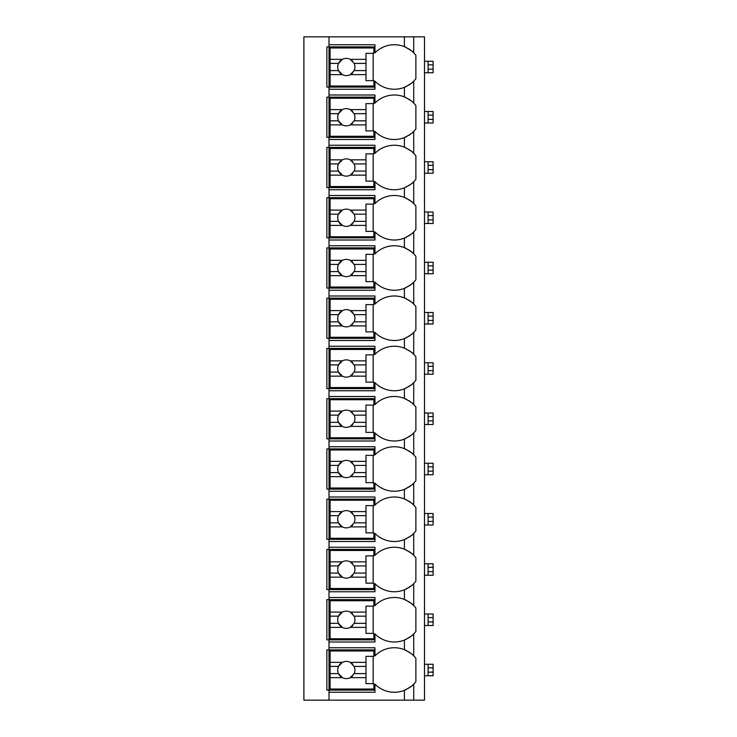 <?xml version="1.0" encoding="UTF-8"?>
<svg xmlns="http://www.w3.org/2000/svg" width="737" height="737" viewBox="0 0 737 737"><rect width="100%" height="100%" fill="white"/><g stroke="black" fill="none" stroke-linecap="round" stroke-linejoin="round"><path stroke-width="1.11" d="M424.494 36.85L303.893 36.85L303.893 700.15L424.494 700.15L424.494 36.85M408.694 85.17A27.278 27.278 0 0 0 413.724 81.171C413.485 82.083 410.38 84.138 404.392 87.335A27.278 27.278 0 0 1 374.958 81.171L374.958 89.251L329.015 89.251L329.015 87.104L326.869 87.104L326.869 46.901L374.958 46.901M408.694 135.424A27.278 27.278 0 0 0 413.724 131.416C413.485 132.338 410.38 134.392 404.392 137.589A27.278 27.278 0 0 1 374.958 131.416L374.958 139.505L329.015 139.505L329.015 137.349L326.869 137.349L326.869 97.146L329.015 97.146L329.015 94.999L374.958 94.999L374.958 103.079A27.278 27.278 0 0 1 404.392 96.916C410.38 100.112 413.485 102.167 413.724 103.079A27.278 27.278 0 0 0 408.694 99.08M408.694 185.669A27.278 27.278 0 0 0 413.724 181.671C413.485 182.583 410.38 184.637 404.392 187.834A27.278 27.278 0 0 1 374.958 181.671L374.958 189.75L329.015 189.75L329.015 187.603L326.869 187.603L326.869 147.4L329.015 147.4L329.015 145.244L374.958 145.244L374.958 153.333A27.278 27.278 0 0 1 404.392 147.17C410.38 150.357 413.485 152.412 413.724 153.333A27.278 27.278 0 0 0 408.694 149.325M408.694 235.923A27.278 27.278 0 0 0 413.724 231.925C413.485 232.837 410.38 234.891 404.392 238.088A27.278 27.278 0 0 1 374.958 231.925L374.958 240.004L329.015 240.004L329.015 237.848L326.869 237.848L326.869 197.654L329.015 197.654L329.015 195.498L374.958 195.498L374.958 203.578A27.278 27.278 0 0 1 404.392 197.415C410.38 200.611 413.485 202.666 413.724 203.578A27.278 27.278 0 0 0 408.694 199.58M408.694 286.168A27.278 27.278 0 0 0 413.724 282.17C413.485 283.082 410.38 285.136 404.392 288.333A27.278 27.278 0 0 1 374.958 282.17L374.958 290.249L329.015 290.249L329.015 288.103L326.869 288.103L326.869 247.899L329.015 247.899L329.015 245.743L374.958 245.743L374.958 253.832A27.278 27.278 0 0 1 404.392 247.669C410.38 250.856 413.485 252.911 413.724 253.832A27.278 27.278 0 0 0 408.694 249.834M408.694 336.422A27.278 27.278 0 0 0 413.724 332.424C413.485 333.336 410.38 335.39 404.392 338.587A27.278 27.278 0 0 1 374.958 332.424L374.958 340.503L329.015 340.503L329.015 338.347L326.869 338.347L326.869 298.153L329.015 298.153L329.015 295.998L374.958 295.998L374.958 304.077A27.278 27.278 0 0 1 404.392 297.914C410.38 301.111 413.485 303.165 413.724 304.077A27.278 27.278 0 0 0 408.694 300.079M408.694 386.676A27.278 27.278 0 0 0 413.724 382.669C413.485 383.581 410.38 385.635 404.392 388.832A27.278 27.278 0 0 1 374.958 382.669L374.958 390.757L329.015 390.757L329.015 388.602L326.869 388.602L326.869 348.398L329.015 348.398L329.015 346.243L374.958 346.243L374.958 354.331A27.278 27.278 0 0 1 404.392 348.168C410.38 351.356 413.485 353.41 413.724 354.331A27.278 27.278 0 0 0 408.694 350.333M408.694 436.921A27.278 27.278 0 0 0 413.724 432.923C413.485 433.835 410.38 435.889 404.392 439.086A27.278 27.278 0 0 1 374.958 432.923L374.958 441.002L329.015 441.002L329.015 438.847L326.869 438.847L326.869 398.653L329.015 398.653L329.015 396.497L374.958 396.497L374.958 404.576A27.278 27.278 0 0 1 404.392 398.413C410.38 401.61 413.485 403.664 413.724 404.576A27.278 27.278 0 0 0 408.694 400.578M408.694 487.175A27.278 27.278 0 0 0 413.724 483.168C413.485 484.089 410.38 486.144 404.392 489.331A27.278 27.278 0 0 1 374.958 483.168L374.958 491.257L329.015 491.257L329.015 489.101L326.869 489.101L326.869 448.897L329.015 448.897L329.015 446.751L374.958 446.751L374.958 454.83A27.278 27.278 0 0 1 404.392 448.667C410.38 451.855 413.485 453.918 413.724 454.83A27.278 27.278 0 0 0 408.694 450.832M408.694 537.42A27.278 27.278 0 0 0 413.724 533.422C413.485 534.334 410.38 536.389 404.392 539.585A27.278 27.278 0 0 1 374.958 533.422L374.958 541.502L329.015 541.502L329.015 539.346L326.869 539.346L326.869 499.152L329.015 499.152L329.015 496.996L374.958 496.996L374.958 505.075A27.278 27.278 0 0 1 404.392 498.912C410.38 502.109 413.485 504.163 413.724 505.075A27.278 27.278 0 0 0 408.694 501.077M408.694 587.675A27.278 27.278 0 0 0 413.724 583.667C413.485 584.588 410.38 586.643 404.392 589.83A27.278 27.278 0 0 1 374.958 583.667L374.958 591.756L329.015 591.756L329.015 589.6L326.869 589.6L326.869 549.397L329.015 549.397L329.015 547.25L374.958 547.25L374.958 555.329A27.278 27.278 0 0 1 404.392 549.166C410.38 552.363 413.485 554.417 413.724 555.329A27.278 27.278 0 0 0 408.694 551.331M408.694 637.92A27.278 27.278 0 0 0 413.724 633.921C413.485 634.833 410.38 636.888 404.392 640.084A27.278 27.278 0 0 1 374.958 633.921L374.958 642.001L329.015 642.001L329.015 639.854L326.869 639.854L326.869 599.651L329.015 599.651L329.015 597.495L374.958 597.495L374.958 605.584A27.278 27.278 0 0 1 404.392 599.411C410.38 602.608 413.485 604.662 413.724 605.584A27.278 27.278 0 0 0 408.694 601.576M408.694 688.174A27.278 27.278 0 0 0 413.724 684.166C413.485 685.088 410.38 687.142 404.392 690.339A27.278 27.278 0 0 1 374.958 684.166L374.958 692.255L329.015 692.255L329.015 690.099L326.869 690.099L326.869 649.896L329.015 649.896L329.015 647.749L374.958 647.749L374.958 655.829A27.278 27.278 0 0 1 404.392 649.666C410.38 652.862 413.485 654.917 413.724 655.829A27.278 27.278 0 0 0 408.694 651.83M374.958 87.104L329.015 87.104L329.015 44.745L374.958 44.745L374.958 52.834A27.278 27.278 0 0 1 404.392 46.661C410.38 49.858 413.485 51.912 413.724 52.834A27.278 27.278 0 0 0 408.694 48.826M329.015 692.255L329.015 700.15M329.015 642.001L329.015 647.749M329.015 591.756L329.015 597.495M329.015 541.502L329.015 547.25M329.015 491.257L329.015 496.996M329.015 441.002L329.015 446.751M329.015 390.757L329.015 396.497M329.015 340.503L329.015 346.243M329.015 290.249L329.015 295.998M329.015 240.004L329.015 245.743M329.015 189.75L329.015 195.498M329.015 139.505L329.015 145.244M329.015 89.251L329.015 94.999M329.015 36.85L329.015 44.745M374.958 690.099L329.015 690.099L329.015 649.896L374.958 649.896M406.603 650.66A27.278 27.278 0 0 0 404.392 649.666L404.392 640.084A27.278 27.278 0 0 0 406.603 639.09M404.392 700.15L404.392 690.339A27.278 27.278 0 0 0 406.603 689.344M413.724 700.15L413.724 684.166A27.278 27.278 0 0 0 415.88 681.716L415.88 658.279A27.278 27.278 0 0 0 413.724 655.829L413.724 633.921A27.278 27.278 0 0 0 415.88 631.471L415.88 608.034A27.278 27.278 0 0 0 413.724 605.584L413.724 583.667A27.278 27.278 0 0 0 415.88 581.217L415.88 557.78A27.278 27.278 0 0 0 413.724 555.329L413.724 533.422A27.278 27.278 0 0 0 415.88 530.972L415.88 507.535A27.278 27.278 0 0 0 413.724 505.075L413.724 483.168A27.278 27.278 0 0 0 415.88 480.717L415.88 457.281A27.278 27.278 0 0 0 413.724 454.83L413.724 432.923A27.278 27.278 0 0 0 415.88 430.472L415.88 407.036A27.278 27.278 0 0 0 413.724 404.576L413.724 382.669A27.278 27.278 0 0 0 415.88 380.218L415.88 356.782A27.278 27.278 0 0 0 413.724 354.331L413.724 332.424A27.278 27.278 0 0 0 415.88 329.964L415.88 306.528A27.278 27.278 0 0 0 413.724 304.077L413.724 282.17A27.278 27.278 0 0 0 415.88 279.719L415.88 256.283A27.278 27.278 0 0 0 413.724 253.832L413.724 231.925A27.278 27.278 0 0 0 415.88 229.465L415.88 206.028A27.278 27.278 0 0 0 413.724 203.578L413.724 181.671A27.278 27.278 0 0 0 415.88 179.22L415.88 155.783A27.278 27.278 0 0 0 413.724 153.333L413.724 131.416A27.278 27.278 0 0 0 415.88 128.966L415.88 105.529A27.278 27.278 0 0 0 413.724 103.079L413.724 81.171A27.278 27.278 0 0 0 415.88 78.721L415.88 55.284A27.278 27.278 0 0 0 413.724 52.834L413.724 36.85M406.603 97.91A27.278 27.278 0 0 0 404.392 96.916L404.392 87.335A27.278 27.278 0 0 0 406.603 86.34M374.958 639.854L329.015 639.854L329.015 599.651L374.958 599.651M406.603 600.406A27.278 27.278 0 0 0 404.392 599.411L404.392 589.83A27.278 27.278 0 0 0 406.603 588.845M330.093 612.097L330.093 600.729L373.88 600.729L373.88 606.109L365.985 606.109L365.985 612.097L350.278 612.097A8.614 8.614 0 0 0 342.355 612.097L330.093 612.097L330.093 623.336L338.486 623.336L342.355 627.399L330.093 627.399L330.093 638.776L373.88 638.776L373.88 633.387L365.985 633.387L365.985 627.399L350.278 627.399L354.147 623.336L365.985 623.336L365.985 627.399M330.093 616.16L338.486 616.16A8.614 8.614 0 0 1 342.355 612.097L338.486 616.16A8.614 8.614 0 0 0 352.728 625.501M365.985 612.097L365.985 623.336M354.147 623.336L354.147 623.336A8.614 8.614 0 0 0 354.147 616.16L365.985 616.16M354.147 616.16L350.278 612.097A8.614 8.614 0 0 1 352.728 613.995M373.162 633.387L373.162 606.109M330.093 623.336L330.093 627.399M374.958 589.6L329.015 589.6L329.015 549.397L374.958 549.397M406.603 550.161A27.278 27.278 0 0 0 404.392 549.166L404.392 539.585A27.278 27.278 0 0 0 406.603 538.59M330.093 561.852L330.093 550.475L373.88 550.475L373.88 555.864L365.985 555.864L365.985 561.852L350.278 561.852A8.614 8.614 0 0 0 342.355 561.852L330.093 561.852L330.093 573.091L338.486 573.091L342.355 577.154L330.093 577.154L330.093 588.522L373.88 588.522L373.88 583.142L365.985 583.142L365.985 577.154L350.278 577.154L354.147 573.091L365.985 573.091L365.985 577.154M330.093 565.915L338.486 565.915A8.614 8.614 0 0 1 342.355 561.852L338.486 565.915A8.614 8.614 0 0 0 352.728 575.256M365.985 561.852L365.985 573.091M354.147 573.091L354.147 573.091A8.614 8.614 0 0 0 354.147 565.915L365.985 565.915M354.147 565.915L350.278 561.852A8.614 8.614 0 0 1 352.728 563.741M373.162 583.142L373.162 555.864M330.093 573.091L330.093 577.154M374.958 539.346L329.015 539.346L329.015 499.152L374.958 499.152M406.603 499.907A27.278 27.278 0 0 0 404.392 498.912L404.392 489.331A27.278 27.278 0 0 0 406.603 488.345M330.093 511.598L330.093 500.23L373.88 500.23L373.88 505.61L365.985 505.61L365.985 511.598L350.278 511.598A8.614 8.614 0 0 0 342.355 511.598L330.093 511.598L330.093 522.837L338.486 522.837L342.355 526.9L330.093 526.9L330.093 538.277L373.88 538.277L373.88 532.888L365.985 532.888L365.985 526.9L350.278 526.9L354.147 522.837L365.985 522.837L365.985 526.9M330.093 515.66L338.486 515.66A8.614 8.614 0 0 1 342.355 511.598L338.486 515.66A8.614 8.614 0 0 0 352.728 525.002M365.985 511.598L365.985 522.837M354.147 522.837L354.147 522.837A8.614 8.614 0 0 0 354.147 515.66L365.985 515.66M354.147 515.66L350.278 511.598A8.614 8.614 0 0 1 352.728 513.496M373.162 532.888L373.162 505.61M330.093 522.837L330.093 526.9M374.958 489.101L329.015 489.101L329.015 448.897L374.958 448.897M406.603 449.662A27.278 27.278 0 0 0 404.392 448.667L404.392 439.086A27.278 27.278 0 0 0 406.603 438.091M330.093 461.353L330.093 449.975L373.88 449.975L373.88 455.365L365.985 455.365L365.985 461.353L350.278 461.353A8.614 8.614 0 0 0 342.355 461.353L330.093 461.353L330.093 472.592L338.486 472.592L342.355 476.655L330.093 476.655L330.093 488.023L373.88 488.023L373.88 482.643L365.985 482.643L365.985 476.655L350.278 476.655L354.147 472.592L365.985 472.592L365.985 476.655M330.093 465.406L338.486 465.406A8.614 8.614 0 0 1 342.355 461.353L338.486 465.406A8.614 8.614 0 0 0 352.728 474.757M365.985 461.353L365.985 472.592M354.147 472.592L354.147 472.592A8.614 8.614 0 0 0 354.147 465.406L365.985 465.406M354.147 465.406L350.278 461.353A8.614 8.614 0 0 1 352.728 463.241M373.162 482.643L373.162 455.365M330.093 472.592L330.093 476.655M374.958 438.847L329.015 438.847L329.015 398.653L374.958 398.653M406.603 399.408A27.278 27.278 0 0 0 404.392 398.413L404.392 388.832A27.278 27.278 0 0 0 406.603 387.846M330.093 411.099L330.093 399.73L373.88 399.73L373.88 405.11L365.985 405.11L365.985 411.099L350.278 411.099A8.614 8.614 0 0 0 342.355 411.099L330.093 411.099L330.093 422.338L338.486 422.338L342.355 426.401L330.093 426.401L330.093 437.769L373.88 437.769L373.88 432.389L365.985 432.389L365.985 426.401L350.278 426.401L354.147 422.338L365.985 422.338L365.985 426.401M330.093 415.161L338.486 415.161A8.614 8.614 0 0 1 342.355 411.099L338.486 415.161A8.614 8.614 0 0 0 352.728 424.503M365.985 411.099L365.985 422.338M354.147 422.338L354.147 422.338A8.614 8.614 0 0 0 354.147 415.161L365.985 415.161M354.147 415.161L350.278 411.099A8.614 8.614 0 0 1 352.728 412.996M373.162 432.389L373.162 405.11M330.093 422.338L330.093 426.401M374.958 388.602L329.015 388.602L329.015 348.398L374.958 348.398M406.603 349.154A27.278 27.278 0 0 0 404.392 348.168L404.392 338.587A27.278 27.278 0 0 0 406.603 337.592M330.093 360.854L330.093 349.476L373.88 349.476L373.88 354.856L365.985 354.856L365.985 360.854L350.278 360.854A8.614 8.614 0 0 0 342.355 360.854L330.093 360.854L330.093 372.093L338.486 372.093L342.355 376.146L330.093 376.146L330.093 387.524L373.88 387.524L373.88 382.144L365.985 382.144L365.985 376.146L350.278 376.146L354.147 372.093L365.985 372.093L365.985 376.146M330.093 364.907L338.486 364.907A8.614 8.614 0 0 1 342.355 360.854L338.486 364.907A8.614 8.614 0 0 0 352.728 374.258M365.985 360.854L365.985 372.093M354.147 372.093L354.147 372.093A8.614 8.614 0 0 0 354.147 364.907L365.985 364.907M354.147 364.907L350.278 360.854A8.614 8.614 0 0 1 352.728 362.742M373.162 382.144L373.162 354.856M330.093 372.093L330.093 376.146M374.958 338.347L329.015 338.347L329.015 298.153L374.958 298.153M406.603 298.909A27.278 27.278 0 0 0 404.392 297.914L404.392 288.333A27.278 27.278 0 0 0 406.603 287.347M330.093 310.599L330.093 299.231L373.88 299.231L373.88 304.611L365.985 304.611L365.985 310.599L350.278 310.599A8.614 8.614 0 0 0 342.355 310.599L330.093 310.599L330.093 321.839L338.486 321.839L342.355 325.901L330.093 325.901L330.093 337.27L373.88 337.27L373.88 331.89L365.985 331.89L365.985 325.901L350.278 325.901L354.147 321.839L365.985 321.839L365.985 325.901M330.093 314.662L338.486 314.662A8.614 8.614 0 0 1 342.355 310.599L338.486 314.662A8.614 8.614 0 0 0 352.728 324.004M365.985 310.599L365.985 321.839M354.147 321.839L354.147 321.839A8.614 8.614 0 0 0 354.147 314.662L365.985 314.662M354.147 314.662L350.278 310.599A8.614 8.614 0 0 1 352.728 312.497M373.162 331.89L373.162 304.611M330.093 321.839L330.093 325.901M374.958 288.103L329.015 288.103L329.015 247.899L374.958 247.899M406.603 248.655A27.278 27.278 0 0 0 404.392 247.669L404.392 238.088A27.278 27.278 0 0 0 406.603 237.093M330.093 260.345L330.093 248.977L373.88 248.977L373.88 254.357L365.985 254.357L365.985 260.345L350.278 260.345A8.614 8.614 0 0 0 342.355 260.345L330.093 260.345L330.093 271.594L338.486 271.594L342.355 275.647L330.093 275.647L330.093 287.025L373.88 287.025L373.88 281.635L365.985 281.635L365.985 275.647L350.278 275.647L354.147 271.594L365.985 271.594L365.985 275.647M330.093 264.408L338.486 264.408A8.614 8.614 0 0 1 342.355 260.345L338.486 264.408A8.614 8.614 0 0 0 352.728 273.759M365.985 260.345L365.985 271.594M354.147 271.594L354.147 271.594A8.614 8.614 0 0 0 354.147 264.408L365.985 264.408M354.147 264.408L350.278 260.345A8.614 8.614 0 0 1 352.728 262.243M373.162 281.635L373.162 254.357M330.093 271.594L330.093 275.647M374.958 237.848L329.015 237.848L329.015 197.654L374.958 197.654M406.603 198.41A27.278 27.278 0 0 0 404.392 197.415L404.392 187.834A27.278 27.278 0 0 0 406.603 186.848M330.093 210.1L330.093 198.723L373.88 198.723L373.88 204.112L365.985 204.112L365.985 210.1L350.278 210.1A8.614 8.614 0 0 0 342.355 210.1L330.093 210.1L330.093 221.34L338.486 221.34L342.355 225.402L330.093 225.402L330.093 236.77L373.88 236.77L373.88 231.39L365.985 231.39L365.985 225.402L350.278 225.402L354.147 221.34L365.985 221.34L365.985 225.402M330.093 214.163L338.486 214.163A8.614 8.614 0 0 1 342.355 210.1L338.486 214.163A8.614 8.614 0 0 0 352.728 223.504M365.985 210.1L365.985 221.34M354.147 221.34L354.147 221.34A8.614 8.614 0 0 0 354.147 214.163L365.985 214.163M354.147 214.163L350.278 210.1A8.614 8.614 0 0 1 352.728 211.998M373.162 231.39L373.162 204.112M330.093 221.34L330.093 225.402M374.958 187.603L329.015 187.603L329.015 147.4L374.958 147.4M406.603 148.155A27.278 27.278 0 0 0 404.392 147.17L404.392 137.589A27.278 27.278 0 0 0 406.603 136.594M330.093 159.846L330.093 148.478L373.88 148.478L373.88 153.858L365.985 153.858L365.985 159.846L350.278 159.846A8.614 8.614 0 0 0 342.355 159.846L330.093 159.846L330.093 171.085L338.486 171.085L342.355 175.148L330.093 175.148L330.093 186.525L373.88 186.525L373.88 181.136L365.985 181.136L365.985 175.148L350.278 175.148L354.147 171.085L365.985 171.085L365.985 175.148M330.093 163.909L338.486 163.909A8.614 8.614 0 0 1 342.355 159.846L338.486 163.909A8.614 8.614 0 0 0 352.728 173.259M365.985 159.846L365.985 171.085M354.147 171.085L354.147 171.085A8.614 8.614 0 0 0 354.147 163.909L365.985 163.909M354.147 163.909L350.278 159.846A8.614 8.614 0 0 1 352.728 161.744M373.162 181.136L373.162 153.858M330.093 171.085L330.093 175.148M374.958 137.349L329.015 137.349L329.015 97.146L374.958 97.146M330.093 109.601L330.093 98.224L373.88 98.224L373.88 103.613L365.985 103.613L365.985 109.601L350.278 109.601A8.614 8.614 0 0 0 342.355 109.601L330.093 109.601L330.093 120.84L338.486 120.84L342.355 124.903L330.093 124.903L330.093 136.271L373.88 136.271L373.88 130.891L365.985 130.891L365.985 124.903L350.278 124.903L354.147 120.84L365.985 120.84L365.985 124.903M330.093 113.664L338.486 113.664A8.614 8.614 0 0 1 342.355 109.601L338.486 113.664A8.614 8.614 0 0 0 352.728 123.005M365.985 109.601L365.985 120.84M354.147 120.84L354.147 120.84A8.614 8.614 0 0 0 354.147 113.664L365.985 113.664M354.147 113.664L350.278 109.601A8.614 8.614 0 0 1 352.728 111.499M373.162 130.891L373.162 103.613M330.093 120.84L330.093 124.903M406.603 47.656A27.278 27.278 0 0 0 404.392 46.661L404.392 36.85M330.093 59.347L330.093 47.979L373.88 47.979L373.88 53.359L365.985 53.359L365.985 59.347L350.278 59.347A8.614 8.614 0 0 0 342.355 59.347L330.093 59.347L330.093 70.586L338.486 70.586L342.355 74.649L330.093 74.649L330.093 86.026L373.88 86.026L373.88 80.637L365.985 80.637L365.985 74.649L350.278 74.649L354.147 70.586L365.985 70.586L365.985 74.649M330.093 63.41L338.486 63.41A8.614 8.614 0 0 1 342.355 59.347L338.486 63.41A8.614 8.614 0 0 0 352.728 72.751M365.985 59.347L365.985 70.586M354.147 70.586L354.147 70.586A8.614 8.614 0 0 0 354.147 63.41L365.985 63.41M354.147 63.41L350.278 59.347A8.614 8.614 0 0 1 352.728 61.245M373.162 80.637L373.162 53.359M330.093 70.586L330.093 74.649M330.093 662.351L330.093 650.974L373.88 650.974L373.88 656.363L365.985 656.363L365.985 662.351L350.278 662.351A8.614 8.614 0 0 0 342.355 662.351L330.093 662.351L330.093 673.59L338.486 673.59L342.355 677.653L330.093 677.653L330.093 689.021L373.88 689.021L373.88 683.641L365.985 683.641L365.985 677.653L350.278 677.653L354.147 673.59L365.985 673.59L365.985 677.653M330.093 666.414L338.486 666.414A8.614 8.614 0 0 1 342.355 662.351L338.486 666.414A8.614 8.614 0 0 0 352.728 675.755M365.985 662.351L365.985 673.59M354.147 673.59L354.147 673.59A8.614 8.614 0 0 0 354.147 666.414L365.985 666.414M354.147 666.414L350.278 662.351A8.614 8.614 0 0 1 352.728 664.249M373.162 683.641L373.162 656.363M330.093 673.59L330.093 677.653M433.107 667.851L428.086 667.851L428.086 664.258L433.107 664.258L433.107 675.746L424.494 675.746M428.086 675.746L428.086 667.851M424.494 664.258L428.086 664.258M433.107 617.597L428.086 617.597L428.086 614.004L433.107 614.004L433.107 625.492L424.494 625.492M428.086 625.492L428.086 617.597M424.494 614.004L428.086 614.004M433.107 567.343L428.086 567.343L428.086 563.759L433.107 563.759L433.107 575.247L424.494 575.247M428.086 575.247L428.086 567.343M424.494 563.759L428.086 563.759M433.107 517.098L428.086 517.098L428.086 513.505L433.107 513.505L433.107 524.993L424.494 524.993M428.086 524.993L428.086 517.098M424.494 513.505L428.086 513.505M433.107 466.843L428.086 466.843L428.086 463.26L433.107 463.26L433.107 474.739L424.494 474.739M428.086 474.739L428.086 466.843M424.494 463.26L428.086 463.26M433.107 416.598L428.086 416.598L428.086 413.006L433.107 413.006L433.107 424.494L424.494 424.494M428.086 424.494L428.086 416.598M424.494 413.006L428.086 413.006M433.107 366.344L428.086 366.344L428.086 362.761L433.107 362.761L433.107 374.239L424.494 374.239M428.086 374.239L428.086 366.344M424.494 362.761L428.086 362.761M433.107 316.099L428.086 316.099L428.086 312.506L433.107 312.506L433.107 323.994L424.494 323.994M428.086 323.994L428.086 316.099M424.494 312.506L428.086 312.506M433.107 265.845L428.086 265.845L428.086 262.261L433.107 262.261L433.107 273.74L424.494 273.74M428.086 273.74L428.086 265.845M424.494 262.261L428.086 262.261M433.107 215.6L428.086 215.6L428.086 212.007L433.107 212.007L433.107 223.495L424.494 223.495M428.086 223.495L428.086 215.6M424.494 212.007L428.086 212.007M433.107 165.346L428.086 165.346L428.086 161.753L433.107 161.753L433.107 173.241L424.494 173.241M428.086 173.241L428.086 165.346M424.494 161.753L428.086 161.753M433.107 115.101L428.086 115.101L428.086 111.508L433.107 111.508L433.107 122.996L424.494 122.996M428.086 122.996L428.086 115.101M424.494 111.508L428.086 111.508M433.107 64.847L428.086 64.847L428.086 61.254L433.107 61.254L433.107 72.742L424.494 72.742M428.086 72.742L428.086 64.847M424.494 61.254L428.086 61.254M433.107 672.153L428.086 672.153M433.107 621.899L428.086 621.899M433.107 571.654L428.086 571.654M433.107 521.4L428.086 521.4M433.107 471.155L428.086 471.155M433.107 420.901L428.086 420.901M433.107 370.656L428.086 370.656M433.107 320.402L428.086 320.402M433.107 270.157L428.086 270.157M433.107 219.902L428.086 219.902M433.107 169.657L428.086 169.657M433.107 119.403L428.086 119.403M433.107 69.149L428.086 69.149"/></g></svg>
